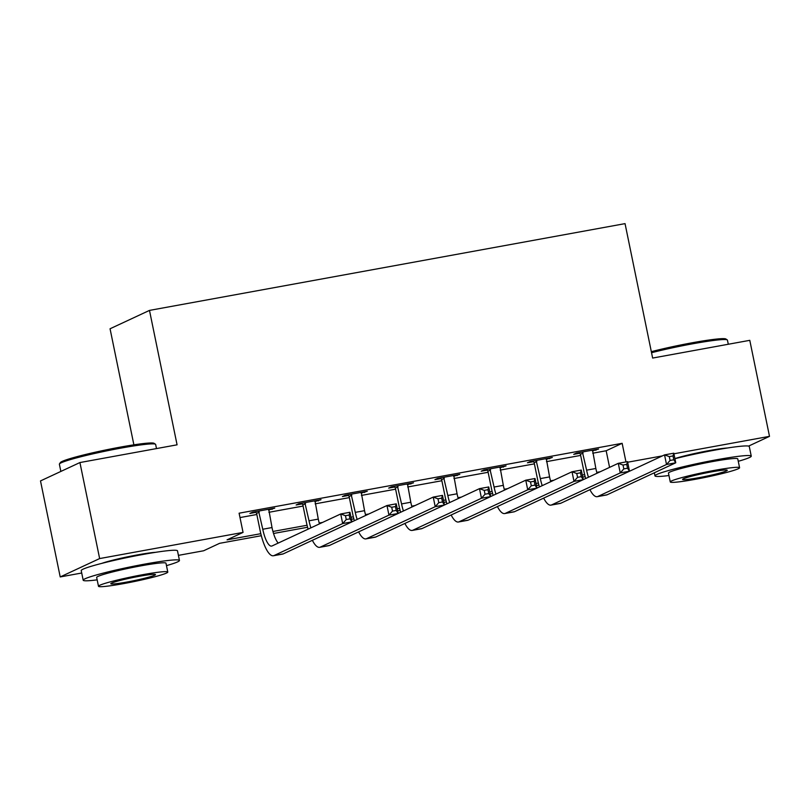 <?xml version="1.0" encoding="UTF-8"?>
<svg xmlns="http://www.w3.org/2000/svg" width="810" height="810" viewBox="0 0 810 810"><rect width="100%" height="100%" fill="white"/><g stroke="black" fill="none" stroke-linecap="round" stroke-linejoin="round"><path stroke-width="1.21" d="M101.868 563.355A30.659 2.217 -11.6 0 1 137.275 554.931A30.659 2.217 -11.6 0 1 155.652 552.319M674.902 458.602A30.659 2.217 -11.6 0 1 709.064 450.613A30.659 2.217 -11.6 0 1 727.441 447.991M133.883 444.832L110.059 328.769L149.485 310.402L625.047 223.631L652.637 358.06L749.787 340.332L769.5 436.347L748.582 446.097M261.326 535.714L219.601 543.328L203.624 550.77L178.423 555.366M81.709 573.014L60.213 576.933L99.64 558.566L243.051 532.403L227.063 539.845L260.82 533.689M99.64 558.566L79.927 462.55L40.5 480.917L60.213 576.933M592.717 453.215L606.163 450.755L622.151 443.313L239.102 513.196L243.051 532.403M240.003 517.57L256.821 514.492M268.89 512.295L303.082 506.058M315.151 503.85L349.343 497.613M361.412 495.416L395.604 489.179M407.673 486.972L441.865 480.735M453.934 478.538L488.126 472.291M500.195 470.094L534.387 463.857M546.456 461.649L580.649 455.412M592.414 450.927L598.58 449.044L576.376 453.094L573.713 454.339L579.747 453.235M546.153 459.371L552.319 457.488L530.115 461.538L527.452 462.783L533.486 461.68M499.892 467.805L506.058 465.922L483.853 469.982L481.191 471.217L487.225 470.114M453.63 476.25L459.796 474.366L437.592 478.416L434.929 479.662L440.964 478.558M407.369 484.684L413.535 482.811L391.331 486.861L388.668 488.096L394.703 487.002M361.108 493.128L367.274 491.245L345.07 495.295L342.407 496.54L348.442 495.436M314.847 501.572L321.013 499.689L298.809 503.739L296.146 504.984L302.181 503.881M268.586 510.006L274.752 508.133L252.548 512.183L249.885 513.418L255.919 512.315M79.927 462.55L177.076 444.822L149.485 310.402M622.151 443.313L625.968 461.923M627.659 462.226L662.367 455.898M673.92 453.792L769.5 436.347M272.95 531.471L307.081 525.255M319.211 523.037L322.552 522.43M350.983 517.236L353.342 516.81M365.472 514.593L368.813 513.986M397.244 508.801L399.603 508.366M411.733 506.159L415.074 505.551M443.505 500.357L445.865 499.932M457.994 497.715L461.335 497.107M489.767 491.923L492.126 491.488M504.255 489.27L507.597 488.663M536.028 483.479L538.387 483.043M550.516 480.836L553.858 480.229M582.289 475.035L584.648 474.609M596.778 472.392L600.119 471.784M585.154 476.634L582.714 477.08M538.893 485.068L536.453 485.514M492.632 493.513L490.192 493.958M446.371 501.947L443.931 502.392M400.11 510.391L397.669 510.837M353.849 518.835L351.408 519.281M307.587 527.269L273.537 533.486M606.163 450.755L609.576 467.38M595.765 449.56L595.917 450.289M549.504 458.004L549.656 458.723M503.243 466.438L503.395 467.167M456.982 474.883L457.134 475.612M410.721 483.317L410.873 484.046M364.459 491.761L364.611 492.49M318.198 500.205L318.35 500.934M271.937 508.639L272.089 509.368M582.41 452L586.602 470.164A19.653 5.7 -100.3 0 0 588.475 477.211M592.545 450.147L595.846 468.474A19.653 5.7 -100.3 0 0 597.021 473.232M585.671 478.518A29.484 8.556 79.7 0 1 583.929 471.4L580.426 454.288L579.312 452.557M536.979 488.086L572.022 471.764L581.276 470.073L583.24 479.672L618.283 463.32L627.537 461.629L629.502 471.238L664.544 454.886L673.798 453.195L675.763 462.793L607.095 494.799A29.484 8.556 79.7 0 1 606.467 494.991L597.213 496.682A29.484 8.556 79.7 0 1 589.923 489.675M673.788 459.776L672.999 455.939L669.293 456.607L670.083 460.455L673.788 459.776L675.763 462.793L666.519 464.484L597.841 496.479A29.484 8.556 79.7 0 1 597.213 496.682M670.083 460.455L666.519 464.484L664.544 454.886L669.293 456.607M583.089 453.043L580.426 454.288M672.999 455.939L673.798 453.195M536.149 460.434L540.341 478.599A19.653 5.7 -100.3 0 0 542.214 485.646M546.284 458.592L549.585 476.908A19.653 5.7 -100.3 0 0 550.749 481.666M539.409 486.952A29.484 8.556 79.7 0 1 537.668 479.844L534.154 462.723L533.051 461.001M627.527 468.22L626.737 464.373L623.032 465.051L623.822 468.889L627.527 468.22L629.502 471.238L560.834 503.233A29.484 8.556 79.7 0 1 560.206 503.435L550.952 505.126A29.484 8.556 79.7 0 1 543.662 498.12M629.502 471.238L620.258 472.918L551.58 504.924A29.484 8.556 79.7 0 1 550.952 505.126M623.822 468.889L620.258 472.918L618.283 463.32L623.032 465.051M536.827 461.487L534.154 462.723M626.737 464.373L627.537 461.629M489.888 468.879L494.08 487.043A19.653 5.7 -100.3 0 0 495.953 494.09M500.023 467.026L503.324 485.352A19.653 5.7 -100.3 0 0 504.488 490.111M493.148 495.396A29.484 8.556 79.7 0 1 491.407 488.278L487.893 471.167L486.79 469.446M581.266 476.655L580.476 472.817L576.771 473.496L577.56 477.333L581.266 476.655L583.24 479.672L514.573 511.677A29.484 8.556 79.7 0 1 513.945 511.869L504.691 513.56A29.484 8.556 79.7 0 1 497.401 506.564M583.24 479.672L573.996 481.363L505.318 513.368A29.484 8.556 79.7 0 1 504.691 513.56M577.56 477.333L573.996 481.363L572.022 471.764L576.771 473.496M490.566 469.921L487.893 471.167M580.476 472.817L581.276 470.073M443.627 477.313L447.819 495.477A19.653 5.7 -100.3 0 0 449.692 502.534M453.762 475.47L457.063 493.796A19.653 5.7 -100.3 0 0 458.227 498.555M446.887 503.84A29.484 8.556 79.7 0 1 445.146 496.722L441.632 479.611L440.529 477.88M490.718 496.53L525.761 480.198L535.015 478.518L536.979 488.116L468.312 520.111A29.484 8.556 79.7 0 1 467.684 520.314L458.43 522.004A29.484 8.556 79.7 0 1 451.14 514.998M535.005 485.099L534.215 481.251L530.51 481.93L531.299 485.767L535.005 485.099L536.979 488.116L527.735 489.807L459.057 521.802A29.484 8.556 79.7 0 1 458.43 522.004M531.299 485.767L527.735 489.807L525.761 480.198L530.51 481.93M444.305 478.366L441.632 479.611M534.215 481.251L535.015 478.518M397.366 485.757L401.558 503.921A19.653 5.7 -100.3 0 0 403.431 510.968M407.501 483.904L410.802 502.23A19.653 5.7 -100.3 0 0 411.966 506.989M400.626 512.274A29.484 8.556 79.7 0 1 398.884 505.167L395.371 488.045L394.267 486.324M398.196 513.408L433.239 497.087L442.493 495.396L444.457 504.994L479.5 488.643L488.754 486.952L490.718 496.56L422.05 528.555A29.484 8.556 79.7 0 1 421.423 528.758L412.168 530.439A29.484 8.556 79.7 0 1 404.878 523.442M488.744 493.533L487.954 489.696L484.248 490.374L485.038 494.211L488.744 493.533L490.718 496.56L481.474 498.241L412.796 530.246A29.484 8.556 79.7 0 1 412.168 530.439M485.038 494.211L481.474 498.241L479.5 488.643L484.248 490.374M398.044 486.81L395.371 488.045M487.954 489.696L488.754 486.952M651.331 351.672A47.962 3.473 -11.6 0 1 692.074 342.802A47.962 3.473 -11.6 0 1 725.871 338.995L727.258 339.906A49.137 3.554 168.4 0 0 692.621 343.804A49.137 3.554 168.4 0 0 651.544 352.714M728.291 344.26L727.441 340.129A49.137 3.554 168.4 0 0 727.258 339.906M738.264 461.305A49.137 3.554 168.4 0 0 751.255 456.121A49.137 3.554 168.4 0 0 716.435 459.796A49.137 3.554 168.4 0 0 654.976 475.885A49.137 3.554 168.4 0 0 668.949 475.531M751.255 456.121L749.28 446.523A49.137 3.554 168.4 0 0 714.46 450.198A49.137 3.554 168.4 0 0 674.933 458.713M670.275 481.95L668.463 473.121A35.377 2.562 -11.6 0 1 712.709 461.538A35.377 2.562 -11.6 0 1 737.768 458.895L739.591 467.724A35.377 2.562 168.4 0 0 714.521 470.367A35.377 2.562 168.4 0 0 670.275 481.95A35.377 2.562 168.4 0 0 695.334 479.307A35.377 2.562 168.4 0 0 739.591 467.724M711.109 471.957A22.801 1.65 168.4 0 0 682.597 479.419A22.801 1.65 168.4 0 0 698.746 477.718A22.801 1.65 168.4 0 0 727.258 470.256A22.801 1.65 168.4 0 0 711.109 471.957M59.454 463.938L60.375 462.561A47.962 3.473 -11.6 0 1 120.275 447.13A47.962 3.473 -11.6 0 1 154.082 443.323L155.469 444.234A49.137 3.554 168.4 0 0 120.832 448.132A49.137 3.554 168.4 0 0 59.454 463.938A49.137 3.554 168.4 0 0 59.383 464.221L60.861 471.43M156.492 448.578L155.652 444.457A49.137 3.554 168.4 0 0 155.469 444.234M166.475 565.633A49.137 3.554 168.4 0 0 179.456 560.449A49.137 3.554 168.4 0 0 144.646 564.124A49.137 3.554 168.4 0 0 83.187 580.203A49.137 3.554 168.4 0 0 97.159 579.859M179.456 560.449L177.491 550.84A49.137 3.554 168.4 0 0 142.671 554.516A49.137 3.554 168.4 0 0 81.223 570.604L83.187 580.203M98.486 586.278L96.663 577.439A35.377 2.562 -11.6 0 1 140.92 565.856A35.377 2.562 -11.6 0 1 165.979 563.213L167.791 572.042A35.377 2.562 168.4 0 0 142.732 574.695A35.377 2.562 168.4 0 0 98.486 586.278A35.377 2.562 168.4 0 0 123.545 583.625A35.377 2.562 168.4 0 0 167.791 572.042M139.32 576.285A22.801 1.65 168.4 0 0 110.808 583.747A22.801 1.65 168.4 0 0 126.957 582.036A22.801 1.65 168.4 0 0 155.469 574.573A22.801 1.65 168.4 0 0 139.32 576.285M351.105 494.201L355.286 512.365A19.653 5.7 -100.3 0 0 357.169 519.413M361.24 492.348L364.541 510.675A19.653 5.7 -100.3 0 0 365.705 515.433M354.365 520.719A29.484 8.556 79.7 0 1 352.623 513.601L349.11 496.489L348.006 494.758M442.483 501.977L441.693 498.14L437.987 498.808L438.777 502.656L442.483 501.977L444.457 504.994L375.789 537A29.484 8.556 79.7 0 1 375.162 537.192L365.907 538.883A29.484 8.556 79.7 0 1 358.617 531.876M444.457 504.994L435.213 506.685L366.535 538.68A29.484 8.556 79.7 0 1 365.907 538.883M438.777 502.656L435.213 506.685L433.239 497.087L437.987 498.808M351.783 495.244L349.11 496.489M441.693 498.14L442.493 495.396M304.843 502.635L309.025 520.8A19.653 5.7 -100.3 0 0 310.908 527.857M314.979 500.793L318.279 519.109A19.653 5.7 -100.3 0 0 319.444 523.878M308.104 529.153A29.484 8.556 79.7 0 1 306.362 522.045L302.849 504.924L301.745 503.202M351.935 521.853L386.977 505.521L396.232 503.84L398.196 513.439L329.518 545.434A29.484 8.556 79.7 0 1 328.9 545.636L319.646 547.327A29.484 8.556 79.7 0 1 312.356 540.321M396.222 510.421L395.432 506.574L391.726 507.252L392.516 511.09L396.222 510.421L398.196 513.439L388.952 515.13L320.274 547.125A29.484 8.556 79.7 0 1 319.646 547.327M392.516 511.09L388.952 515.13L386.977 505.521L391.726 507.252M305.512 503.688L302.849 504.924M395.432 506.574L396.232 503.84M258.582 511.08L262.764 529.244A19.653 5.7 -100.3 0 0 271.623 546.092A19.653 5.7 -100.3 0 0 272.038 545.96L340.716 513.965L349.971 512.274L351.935 521.873L283.257 553.878A29.484 8.556 79.7 0 1 282.639 554.081L273.385 555.761A29.484 8.556 79.7 0 1 260.101 530.479L256.588 513.368L255.484 511.647M268.717 509.227L272.018 527.553A19.653 5.7 -100.3 0 0 278.225 543.085M349.96 518.856L349.171 515.018L345.465 515.697L346.255 519.534L349.96 518.856L351.935 521.873L342.681 523.564L274.013 555.569A29.484 8.556 79.7 0 1 273.385 555.761M346.255 519.534L342.681 523.564L340.716 513.965L345.465 515.697M259.251 512.122L256.588 513.368M349.171 515.018L349.971 512.274M595.846 468.474L586.602 470.164M607.095 494.799L597.841 496.479M549.585 476.908L540.341 478.599M560.834 503.233L551.58 504.924M503.324 485.352L494.08 487.043M514.573 511.677L505.318 513.368M457.063 493.796L447.819 495.477M468.312 520.111L459.057 521.802M410.802 502.23L401.558 503.921M422.05 528.555L412.796 530.246M364.541 510.675L355.286 512.365M375.789 537L366.535 538.68M318.279 519.109L309.025 520.8M329.518 545.434L320.274 547.125M272.018 527.553L262.764 529.244M283.257 553.878L274.013 555.569M654.976 475.885L654.338 472.777"/></g></svg>
